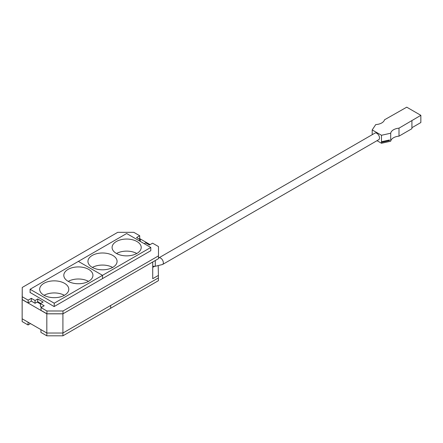 <?xml version="1.0" encoding="UTF-8"?>
<svg xmlns="http://www.w3.org/2000/svg" width="443" height="443" viewBox="0 0 443 443"><rect width="100%" height="100%" fill="white"/><g stroke="black" fill="none" stroke-linecap="round" stroke-linejoin="round"><path stroke-width="0.66" d="M62.917 313.832L152.719 261.985L152.719 278.708L158.4 275.43L158.4 277.905L62.917 333.031L158.4 277.905L158.4 280.69L110.661 308.256L110.661 305.471L110.661 308.256L62.917 335.822L62.917 333.031L46.825 333.031L62.917 333.031L62.917 313.832L46.825 313.832L46.825 333.031L40.922 329.625L40.922 332.411L46.825 335.822L46.825 333.031L22.15 318.788L22.15 299.584L46.825 313.832M37.168 302.06L40.418 303.937M150.088 244.614L139.628 238.572M22.239 290.243L22.15 299.584M158.212 266.027L158.4 275.43M154.64 266.287L152.719 267.395M28.053 324.979L22.15 321.574L22.15 318.788L28.053 322.194L28.053 324.979L30.462 323.584M62.917 335.822L46.825 335.822M138.964 238.96L139.711 238.522L139.711 235.737L136.549 237.564L140.304 239.729L138.853 240.566M63.006 313.782L158.489 258.657L158.489 255.866L63.006 310.992L63.006 313.782L46.914 313.782L41.011 310.377L41.011 307.586L46.914 310.992L46.914 313.782M41.764 307.154L40.418 306.379L40.418 303.593L43.104 302.043L37.738 298.947L35.058 300.492L31.303 298.327L28.136 300.155L28.136 302.94L31.303 301.113L31.303 298.327M40.69 303.438L37.738 301.733L35.058 303.283L31.303 301.113M139.711 235.737L133.814 232.331L117.716 232.331L22.239 287.457L22.239 299.534L28.136 302.94M22.239 296.749L28.136 300.155M46.914 310.992L63.006 310.992M41.011 307.586L44.178 305.759L40.418 303.593M144.219 243.667L145.664 242.83L149.424 244.996L152.586 243.168L158.489 246.574L158.489 255.866M30.096 292.469L54.118 306.573L150.792 250.71M35.058 303.283L35.058 300.492M37.738 301.733L37.738 298.947M140.304 241.402L140.304 239.729M112.81 255.45A14.564 8.411 -0 0 0 96.939 253.629A14.564 8.411 -0 0 0 87.947 261.398A14.564 8.411 -0 0 0 92.21 267.339A14.564 8.411 -0 0 0 108.086 269.167A14.564 8.411 -0 0 0 117.079 261.398A14.564 8.411 -0 0 0 112.81 255.45M112.649 267.434A14.564 8.411 -0 0 0 92.377 267.434M136.948 241.513A14.564 8.411 -0 0 0 121.077 239.691A14.564 8.411 -0 0 0 112.085 247.46A14.564 8.411 -0 0 0 116.348 253.407A14.564 8.411 -0 0 0 132.224 255.229A14.564 8.411 -0 0 0 141.217 247.46A14.564 8.411 -0 0 0 136.948 241.513M136.787 253.496A14.564 8.411 -0 0 0 116.515 253.496M102.51 275.33L78.372 261.398L126.648 233.522L150.792 247.46L54.234 303.206L30.096 289.268L78.372 261.398L102.51 275.33L102.51 278.63L102.51 275.33M150.792 250.76L150.792 247.46M382.132 141.954L382.027 141.622L389.463 139.971L389.463 140.592L382.027 142.242M398.999 128.16L420.85 115.324L406.74 107.178L384.513 119.798A9.862 5.693 180 0 1 375.742 124.583L372.198 129.915L381.478 135.27L390.704 133.227A9.862 5.693 180 0 1 393.545 129.76A9.862 5.693 180 0 1 398.999 128.16L398.999 136.151A9.862 5.693 -0 0 0 393.545 137.745A9.862 5.693 -0 0 0 390.704 141.217L381.478 143.261L377.01 140.68M381.478 135.27L381.478 143.261M372.198 129.915L372.198 134.7M390.704 133.227L390.704 141.217M411.918 120.701L411.918 128.691L398.999 136.151M389.463 140.592L389.054 140.066M388.024 140.293A10.316 5.958 180 0 1 382.746 141.461M420.85 115.324L420.85 122.539L411.918 127.7M379.518 137.95A3.793 2.187 -120 0 0 377.862 134.129A3.793 2.187 -120 0 0 374.939 133.116L158.76 257.926A3.793 2.187 -120 0 1 161.684 258.939A3.793 2.187 -120 0 1 163.34 262.76A3.793 2.187 -120 0 1 162.553 264.493L378.732 139.683A3.793 2.187 -120 0 0 379.518 137.95M64.534 283.321A14.564 8.411 -0 0 0 48.658 281.499A14.564 8.411 -0 0 0 39.671 289.268A14.564 8.411 -0 0 0 43.935 295.215A14.564 8.411 -0 0 0 59.805 297.037A14.564 8.411 -0 0 0 68.798 289.268A14.564 8.411 -0 0 0 64.534 283.321M64.368 295.309A14.564 8.411 -0 0 0 44.095 295.309M88.672 269.383A14.564 8.411 -0 0 0 72.796 267.561A14.564 8.411 -0 0 0 63.809 275.33A14.564 8.411 -0 0 0 68.072 281.277A14.564 8.411 -0 0 0 83.948 283.099A14.564 8.411 -0 0 0 92.936 275.33A14.564 8.411 -0 0 0 88.672 269.383M88.506 281.371A14.564 8.411 -0 0 0 68.239 281.371M30.096 292.707L30.096 289.268M54.234 306.506L54.234 303.206M152.719 266.287L155.294 266.287L155.294 260.495M389.048 140.431L389.048 140.066M382.22 142.076L382.22 141.577M155.294 266.287L162.553 264.493"/></g></svg>
